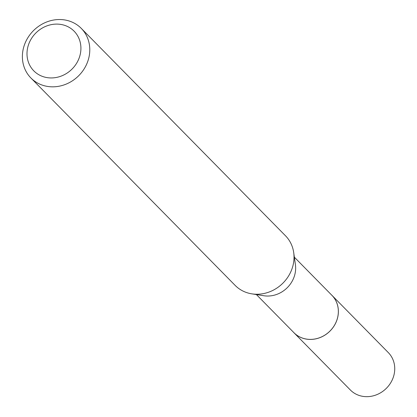 <?xml version="1.0" encoding="UTF-8"?>
<svg xmlns="http://www.w3.org/2000/svg" width="417" height="417" viewBox="0 0 417 417"><rect width="100%" height="100%" fill="white"/><g stroke="black" fill="none" stroke-linecap="round" stroke-linejoin="round"><path stroke-width="0.63" d="M294.355 257.185L331.932 295.345A26.641 24.066 135.4 0 1 332.62 328.012A26.641 24.066 135.4 0 1 300.193 337.144A26.641 24.066 135.4 0 1 293.969 332.724L256.392 294.569M331.432 294.84A26.652 24.077 135.4 0 1 332.875 327.705A26.652 24.077 135.4 0 1 300.193 337.165A26.652 24.077 135.4 0 1 293.474 332.224M81.268 28.382L285.504 235.793A35.346 31.927 135.4 0 1 293.709 252.619L295.413 264.665A26.641 24.066 135.4 0 1 263.857 295.742L251.837 293.849A35.346 31.927 135.4 0 1 243.392 291.254A35.346 31.927 135.4 0 1 235.136 285.39L30.9 77.979A35.346 31.927 135.4 0 1 29.982 34.637A35.346 31.927 135.4 0 1 73.011 22.518A35.346 31.927 135.4 0 1 81.268 28.382A35.346 31.927 135.4 0 1 82.185 71.724A35.346 31.927 135.4 0 1 39.156 83.843A35.346 31.927 135.4 0 1 30.9 77.979M293.709 252.619A35.346 31.927 135.4 0 1 251.837 293.849M67.497 26.49A28.278 25.541 135.4 0 1 77.275 62.112A28.278 25.541 135.4 0 1 40.413 75.55A28.278 25.541 135.4 0 1 30.639 39.928A28.278 25.541 135.4 0 1 67.497 26.49M331.228 294.631A26.662 24.087 135.4 0 1 331.958 295.34L388.326 352.615A26.641 24.066 135.4 0 1 391.308 381.753A26.641 24.066 135.4 0 1 350.363 389.999L293.964 332.756A26.662 24.087 135.4 0 1 293.266 332.01M331.958 295.34A26.662 24.087 135.4 0 1 334.945 324.504A26.662 24.087 135.4 0 1 293.964 332.756"/></g></svg>
